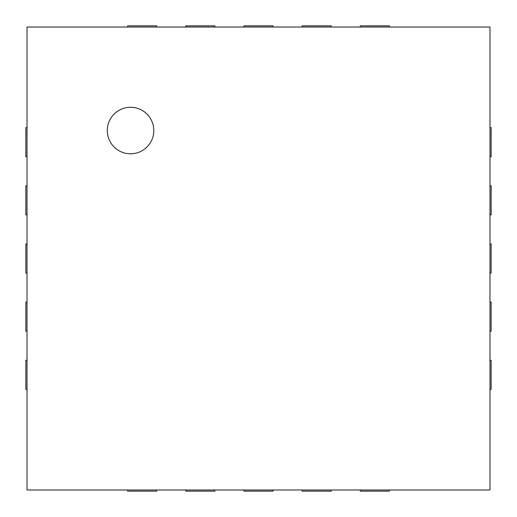 <?xml version="1.0" encoding="UTF-8"?>
<svg xmlns="http://www.w3.org/2000/svg" width="517" height="517" viewBox="0 0 517 517"><rect width="100%" height="100%" fill="white"/><g stroke="black" fill="none" stroke-linecap="round" stroke-linejoin="round"><path stroke-width="0.78" d="M27.013 27.013L489.987 27.013L489.987 489.987L27.013 489.987L27.013 27.013M156.716 27.013L156.716 25.85L127.634 25.85L127.634 27.013M214.878 27.013L214.878 25.85L185.797 25.85L185.797 27.013M273.041 27.013L273.041 25.85L243.959 25.85L243.959 27.013M331.203 27.013L331.203 25.85L302.122 25.85L302.122 27.013M389.366 27.013L389.366 25.85L360.284 25.85L360.284 27.013M489.987 156.716L491.15 156.716L491.15 127.634L489.987 127.634M489.987 214.878L491.15 214.878L491.15 185.797L489.987 185.797M489.987 273.041L491.15 273.041L491.15 243.959L489.987 243.959M489.987 331.203L491.15 331.203L491.15 302.122L489.987 302.122M489.987 389.366L491.15 389.366L491.15 360.284L489.987 360.284M360.284 489.987L360.284 491.15L389.366 491.15L389.366 489.987M302.122 489.987L302.122 491.15L331.203 491.15L331.203 489.987M243.959 489.987L243.959 491.15L273.041 491.15L273.041 489.987M185.797 489.987L185.797 491.15L214.878 491.15L214.878 489.987M127.634 489.987L127.634 491.15L156.716 491.15L156.716 489.987M27.013 360.284L25.85 360.284L25.85 389.366L27.013 389.366M27.013 302.122L25.85 302.122L25.85 331.203L27.013 331.203M27.013 243.959L25.85 243.959L25.85 273.041L27.013 273.041M27.013 127.634L25.85 127.634L25.85 156.716L27.013 156.716M27.013 185.797L25.85 185.797L25.85 214.878L27.013 214.878M130.542 153.808A23.265 23.265 0 0 1 110.392 118.91A23.265 23.265 0 0 1 150.693 118.91A23.265 23.265 0 0 1 130.542 153.808"/></g></svg>
